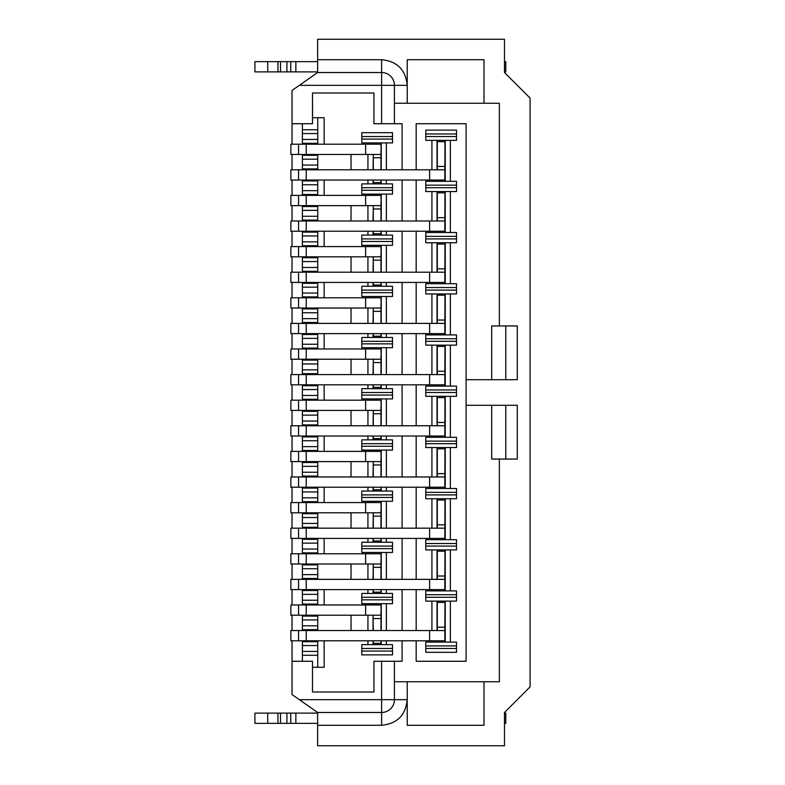<?xml version="1.0" encoding="UTF-8"?>
<svg xmlns="http://www.w3.org/2000/svg" width="785" height="785" viewBox="0 0 785 785"><rect width="100%" height="100%" fill="white"/><g stroke="black" fill="none" stroke-linecap="round" stroke-linejoin="round"><path stroke-width="1.18" d="M317.758 144.204L317.758 129.741L302.392 129.741L302.392 144.204M317.758 143.302L302.392 143.302L317.758 143.302M373.042 144.204L373.042 142.919L361.787 142.919L361.787 132.685L392.5 132.685L392.5 136.521L361.787 136.521M361.787 139.082L392.5 139.082L392.5 136.521M392.5 139.082L392.5 142.919L381.235 142.919L381.235 169.795M437.039 169.795L437.039 140.358L431.917 140.358L431.917 169.795M431.917 180.04L431.917 181.315L425.774 181.315L425.774 185.162L456.497 185.162L456.497 181.315L431.917 181.315M437.039 180.04L437.039 181.315M437.039 140.358L450.354 140.358L450.354 181.315M445.232 140.358L445.232 181.315M402.097 169.795L402.097 123.726L394.423 123.726L394.423 85.329L299.34 85.329L292.03 90.442L292.03 144.204M299.34 85.329L317.631 72.524L317.631 39.25L504.49 39.25L504.49 72.524L530.091 98.125L530.091 686.875L504.49 712.476L504.49 745.75L317.631 745.75L317.631 712.476L292.03 694.558L292.03 640.795M504.49 56.275L504.49 61.652L505.766 61.652L505.766 71.886L504.49 72.141M324.156 144.204L324.156 117.711L312.567 117.711L312.509 123.726L292.03 123.726M312.509 123.726L312.509 93.003L373.945 93.003L373.945 123.726L381.618 123.726L381.618 72.524L317.631 72.524M302.392 129.741L302.392 123.726M317.758 117.711L317.758 129.741M394.423 123.726L381.618 123.726M312.509 93.003L312.567 117.711M484.011 103.247L407.219 103.247L407.219 59.729L484.011 59.729L484.011 103.247L499.368 103.247L499.368 325.942L491.695 325.942L491.695 379.704M394.423 103.247L407.219 103.247L394.423 103.247M416.178 640.795L416.178 661.274L466.094 661.274L466.094 123.726L416.178 123.726L416.178 169.795M425.774 140.358L456.497 140.358L456.497 136.521L425.774 136.521L425.774 140.358M425.774 133.96L456.497 133.96L456.497 130.124L425.774 130.124L425.774 136.521M456.497 133.96L456.497 136.521M407.219 59.729L484.011 59.729M394.423 85.329A12.795 12.795 0 0 0 381.618 72.524L381.618 59.729C397.171 61.24 405.698 69.777 407.219 85.329L394.423 85.329M317.631 71.886L254.909 71.886L254.909 61.652L317.631 61.652M290.744 61.652L290.744 71.886M277.949 61.652L277.949 71.886M267.714 61.652L267.714 71.886M505.766 379.704L505.766 325.942M466.094 379.704L517.286 379.704L517.286 325.942L499.368 325.942M491.695 405.296L491.695 459.058L517.286 459.058L517.286 405.296L466.094 405.296M505.766 405.296L505.766 459.058L517.286 459.058M499.368 681.753L499.368 459.058L499.368 681.753L484.011 681.753L484.011 725.271L407.219 725.271L407.219 699.67C405.698 715.223 397.171 723.75 381.618 725.271L317.631 725.271M299.34 699.67L394.423 699.67A12.795 12.795 0 0 1 381.618 712.476A12.795 12.795 135 0 0 394.423 699.67L394.423 661.274L402.097 661.274L402.097 640.795M381.618 725.271L381.618 661.274L394.423 661.274L394.423 699.67L407.219 699.67L407.219 681.753L484.011 681.753M292.03 154.439L292.03 169.795M292.03 180.04L292.03 195.396M292.03 205.641L292.03 220.997M292.03 231.232L292.03 246.588M292.03 256.832L292.03 272.189M292.03 282.433L292.03 297.79M292.03 308.024L292.03 323.391M292.03 333.625L292.03 348.982M292.03 359.226L292.03 374.582M292.03 384.817L292.03 400.183M292.03 410.418L292.03 425.774M292.03 436.018L292.03 451.375M292.03 461.609L292.03 476.976M292.03 487.21L292.03 502.567M292.03 512.811L292.03 528.168M292.03 538.412L292.03 553.768M292.03 564.003L292.03 579.359M292.03 589.604L292.03 604.96M292.03 615.205L292.03 630.561M484.011 725.271L407.219 725.271M416.178 180.04L416.178 220.997M416.178 231.232L416.178 272.189M416.178 282.433L416.178 323.391M416.178 333.625L416.178 374.582M416.178 384.817L416.178 425.774M416.178 436.018L416.178 476.976M416.178 487.21L416.178 528.168M416.178 538.412L416.178 579.359M416.178 589.604L416.178 630.561M431.917 538.412L431.917 539.688L425.774 539.688L425.774 543.524L456.497 543.524L456.497 539.688L450.354 539.688L450.354 498.73L456.497 498.73L456.497 488.496L450.354 488.496L450.354 447.538L456.497 447.538L456.497 437.294L450.354 437.294L450.354 396.337L456.497 396.337L456.497 386.102L450.354 386.102L450.354 345.145L456.497 345.145L456.497 334.901L450.354 334.901L450.354 293.953L456.497 293.953L456.497 283.709L450.354 283.709L450.354 242.751L456.497 242.751L456.497 238.915L425.774 238.915L425.774 236.354L456.497 236.354L456.497 232.517L450.354 232.517L450.354 191.56L456.497 191.56L456.497 187.713L425.774 187.713L425.774 191.56L431.917 191.56L431.917 220.997M431.917 579.359L431.917 549.922L425.774 549.922L425.774 546.085L456.497 546.085L456.497 543.524L456.497 549.922L450.354 549.922L450.354 590.879L425.774 590.879L425.774 597.287L456.497 597.287L456.497 601.124L450.354 601.124L450.354 642.081L425.774 642.081L425.774 648.479L456.497 648.479L456.497 645.918L425.774 645.918M425.774 594.726L456.497 594.726L456.497 590.879L450.354 590.879M456.497 594.726L456.497 597.287L456.497 594.726M425.774 648.479L425.774 652.315L456.497 652.315L456.497 642.081L450.354 642.081M425.774 597.287L425.774 601.124L431.917 601.124L431.917 630.561M431.917 640.795L431.917 642.081M431.917 589.604L431.917 590.879M425.774 494.893L425.774 492.332L456.497 492.332L456.497 494.893L425.774 494.893L425.774 498.73L431.917 498.73L431.917 528.168M431.917 487.21L431.917 488.496L425.774 488.496L425.774 492.332M425.774 443.692L425.774 441.141L456.497 441.141L456.497 443.692L425.774 443.692L425.774 447.538L431.917 447.538L431.917 476.976M431.917 436.018L431.917 437.294L425.774 437.294L425.774 441.141M425.774 392.5L425.774 389.939L456.497 389.939L456.497 392.5L425.774 392.5L425.774 396.337L431.917 396.337L431.917 425.774M431.917 384.817L431.917 386.102L425.774 386.102L425.774 389.939M425.774 341.308L425.774 338.747L456.497 338.747L456.497 341.308L425.774 341.308L425.774 345.145L431.917 345.145L431.917 374.582M431.917 333.625L431.917 334.901L425.774 334.901L425.774 338.747M425.774 290.107L425.774 287.546L456.497 287.546L456.497 290.107L425.774 290.107L425.774 293.953L431.917 293.953L431.917 323.391M431.917 282.433L431.917 283.709L425.774 283.709L425.774 287.546M431.917 272.189L431.917 242.751L425.774 242.751L425.774 238.915M450.354 232.517L425.774 232.517L425.774 236.354M431.917 232.517L431.917 231.232M407.219 681.753L394.423 681.753M402.097 180.04L402.097 220.997M402.097 231.232L402.097 272.189M402.097 282.433L402.097 323.391M402.097 333.625L402.097 374.582M402.097 384.817L402.097 425.774M402.097 436.018L402.097 476.976M402.097 487.21L402.097 528.168M402.097 538.412L402.097 579.359M402.097 589.604L402.097 630.561M381.618 661.274L373.945 661.274L373.945 691.997L312.509 691.997L312.509 661.274L292.03 661.274M381.618 712.476L317.631 712.476M431.917 601.124L450.354 601.124M437.039 640.795L437.039 642.081L445.232 642.081L445.232 601.124M437.039 601.124L437.039 630.561M437.039 549.922L437.039 579.359M437.039 589.604L437.039 590.879L445.232 590.879L445.232 549.922M431.917 549.922L450.354 549.922M425.774 543.524L425.774 546.085M431.917 539.688L450.354 539.688M437.039 498.73L437.039 528.168M437.039 538.412L437.039 539.688M450.354 498.73L431.917 498.73M431.917 488.496L450.354 488.496M437.039 447.538L437.039 476.976M437.039 487.21L437.039 488.496M450.354 447.538L431.917 447.538M431.917 437.294L450.354 437.294M437.039 396.337L437.039 425.774M437.039 436.018L437.039 437.294M450.354 396.337L431.917 396.337M431.917 386.102L450.354 386.102M437.039 345.145L437.039 374.582M437.039 384.817L437.039 386.102M450.354 345.145L431.917 345.145M431.917 334.901L450.354 334.901M437.039 293.953L437.039 323.391M437.039 333.625L437.039 334.901M450.354 293.953L431.917 293.953M431.917 283.709L450.354 283.709M437.039 283.709L437.039 282.433M437.039 272.189L437.039 242.751M450.354 242.751L431.917 242.751M437.039 232.517L437.039 231.232M437.039 220.997L437.039 191.56M450.354 191.56L431.917 191.56M425.774 187.713L425.774 185.162M456.497 185.162L456.497 187.713M445.232 232.517L445.232 191.56M456.497 236.354L456.497 238.915M445.232 283.709L445.232 242.751M445.232 334.901L445.232 293.953M445.232 386.102L445.232 345.145M445.232 437.294L445.232 396.337M445.232 488.496L445.232 447.538M445.232 539.688L445.232 498.73M312.509 661.274L312.509 691.997M312.567 667.289L324.156 667.289L324.156 640.795M302.392 661.274L302.392 655.259L317.758 655.259L317.758 667.289M302.392 512.811L302.392 528.168M302.392 538.412L302.392 553.768M302.392 487.21L302.392 502.567M302.392 461.609L302.392 476.976M302.392 436.018L302.392 451.375M302.392 410.418L302.392 425.774M302.392 384.817L302.392 400.183M302.392 359.226L302.392 374.582M302.392 333.625L302.392 348.982M302.392 308.024L302.392 323.391M302.392 282.433L302.392 297.79M302.392 256.832L302.392 272.189M317.758 246.588L317.758 245.695L302.392 245.695L302.392 246.588M302.392 245.695L302.392 231.232M302.392 205.641L302.392 220.997M317.758 195.396L317.758 194.503L302.392 194.503L302.392 195.396M302.392 194.503L302.392 180.04M302.392 154.439L302.392 169.795M317.758 645.535L302.392 645.535L302.392 655.259L317.758 655.259L317.758 640.795M302.392 645.535L302.392 641.698L317.758 641.698M302.392 615.205L302.392 630.561M302.392 640.795L302.392 641.698M302.392 589.604L302.392 604.96M302.392 564.003L302.392 579.359M317.631 723.348L254.909 723.348L254.909 713.114L317.631 713.114M504.49 713.114L505.766 713.114L505.766 723.348L504.49 723.348M392.5 593.44L361.787 593.44L361.787 597.287L392.5 597.287L392.5 593.44M392.5 597.287L392.5 599.838L361.787 599.838L361.787 603.685L392.5 603.685L392.5 599.838M386.357 644.642L361.787 644.642L361.787 648.479L392.5 648.479L392.5 644.642L386.357 644.642L386.357 640.795M386.357 630.561L386.357 603.685M373.042 640.795L373.042 644.642L381.235 644.642L381.235 640.795M381.235 630.561L381.235 603.685M392.5 648.479L392.5 654.876L361.787 654.876L361.787 648.479M392.5 651.04L361.787 651.04M373.042 630.561L373.042 615.205L373.297 630.561M373.042 604.96L373.042 603.685M367.929 644.642L367.929 640.795M367.929 630.561L367.929 615.205M367.929 604.96L367.929 603.685M361.787 599.838L361.787 597.287M367.929 552.483L392.5 552.483L392.5 548.646L361.787 548.646L361.787 552.483L367.929 552.483L367.929 553.768M367.929 564.003L367.929 579.359M367.929 589.604L367.929 593.44M373.042 552.483L373.042 553.768M373.297 579.359L373.297 564.003L373.042 579.359M373.042 589.604L373.042 593.44M361.787 548.646L361.787 546.085L392.5 546.085L392.5 542.249L361.787 542.249L361.787 546.085M373.042 501.291L373.042 502.567M373.297 528.168L373.297 512.811L373.042 528.168M373.042 538.412L373.042 542.249M367.929 501.291L392.5 501.291L392.5 497.454L361.787 497.454L361.787 501.291L367.929 501.291L367.929 502.567M367.929 512.811L367.929 528.168M367.929 538.412L367.929 542.249M361.787 497.454L361.787 494.893L392.5 494.893L392.5 491.047L386.357 491.047L386.357 487.21M367.929 487.21L367.929 491.047L361.787 491.047L361.787 494.893M367.929 491.047L386.357 491.047M386.357 476.976L386.357 450.099L392.5 450.099L392.5 446.253L361.787 446.253L361.787 450.099L367.929 450.099L367.929 451.375M367.929 461.609L367.929 476.976M373.042 450.099L373.042 451.375M373.297 476.976L373.297 461.609L373.042 476.976M373.042 487.21L373.042 491.047M386.357 450.099L367.929 450.099M361.787 446.253L361.787 443.692L392.5 443.692L392.5 439.855L386.357 439.855L386.357 436.018M367.929 436.018L367.929 439.855L361.787 439.855L361.787 443.692M367.929 439.855L386.357 439.855M386.357 425.774L386.357 398.898L392.5 398.898L392.5 395.061L361.787 395.061L361.787 398.898L367.929 398.898L367.929 400.183M367.929 410.418L367.929 425.774M373.042 398.898L373.042 400.183M373.297 425.774L373.297 410.418L373.042 425.774M373.042 436.018L373.042 439.855M386.357 398.898L367.929 398.898M361.787 395.061L361.787 392.5L392.5 392.5L392.5 388.663L386.357 388.663L386.357 384.817M367.929 384.817L367.929 388.663L361.787 388.663L361.787 392.5M367.929 388.663L386.357 388.663M386.357 374.582L386.357 347.706L392.5 347.706L392.5 343.859L361.787 343.859L361.787 347.706L367.929 347.706L367.929 348.982M367.929 359.226L367.929 374.582M373.042 347.706L373.042 348.982M373.297 374.582L373.297 359.226L373.042 374.582M373.042 384.817L373.042 388.663M386.357 347.706L367.929 347.706M361.787 343.859L361.787 341.308L392.5 341.308L392.5 337.462L386.357 337.462L386.357 333.625M367.929 333.625L367.929 337.462L361.787 337.462L361.787 341.308M367.929 337.462L386.357 337.462M386.357 323.391L386.357 296.504L392.5 296.504L392.5 292.668L361.787 292.668L361.787 296.504L367.929 296.504L367.929 297.79M367.929 308.024L367.929 323.391M373.042 296.504L373.042 297.79M373.297 323.391L373.297 308.024L373.042 323.391M373.042 333.625L373.042 337.462M386.357 296.504L367.929 296.504M361.787 292.668L361.787 290.107L392.5 290.107L392.5 286.27L386.357 286.27L386.357 282.433M367.929 282.433L367.929 286.27L361.787 286.27L361.787 290.107M367.929 286.27L386.357 286.27M386.357 272.189L386.357 245.312L392.5 245.312L392.5 241.476L361.787 241.476L361.787 245.312L367.929 245.312L367.929 246.588M367.929 256.832L367.929 272.189M373.042 245.312L373.042 246.588M373.297 272.189L373.297 256.832L373.042 272.189M373.042 282.433L373.042 286.27M386.357 245.312L367.929 245.312M367.929 231.232L367.929 235.078L392.5 235.078L392.5 238.915L361.787 238.915L361.787 241.476M361.787 238.915L361.787 235.078L367.929 235.078M367.929 195.396L367.929 194.121L392.5 194.121L392.5 190.274L361.787 190.274L361.787 194.121L373.042 194.121L373.042 195.396M373.297 220.997L373.297 205.641L373.042 220.997M373.042 231.232L373.042 235.078M367.929 205.641L367.929 220.997M367.929 180.04L367.929 183.876L392.5 183.876L392.5 187.713L361.787 187.713L361.787 190.274M361.787 187.713L361.787 183.876L367.929 183.876M373.297 169.795L373.297 154.439L373.042 169.795M373.042 180.04L373.042 183.876M386.357 169.795L386.357 142.919L367.929 142.919L367.929 144.204M367.929 154.439L367.929 169.795M386.357 183.876L386.357 180.04M381.235 183.876L381.235 180.04M392.5 190.274L392.5 187.713M386.357 235.078L386.357 231.232M386.357 220.997L386.357 194.121L381.235 194.121L381.235 220.997M381.235 235.078L381.235 231.232M392.5 241.476L392.5 238.915M381.235 286.27L381.235 282.433M381.235 272.189L381.235 245.312M392.5 292.668L392.5 290.107M381.235 337.462L381.235 333.625M381.235 323.391L381.235 296.504M392.5 341.308L392.5 343.859M381.235 388.663L381.235 384.817M381.235 374.582L381.235 347.706M392.5 392.5L392.5 395.061M381.235 439.855L381.235 436.018M381.235 425.774L381.235 398.898M392.5 443.692L392.5 446.253M381.235 491.047L381.235 487.21M381.235 476.976L381.235 450.099M392.5 494.893L392.5 497.454M386.357 501.291L386.357 528.168M386.357 538.412L386.357 542.249M381.235 501.291L381.235 528.168M381.235 538.412L381.235 542.249M392.5 546.085L392.5 548.646M381.235 552.483L381.235 579.359M381.235 589.604L381.235 593.44M386.357 552.483L386.357 579.359M386.357 589.604L386.357 593.44M302.392 590.497L317.758 590.497L317.758 589.604M317.758 579.359L317.758 578.466L302.392 578.466M317.758 578.466L317.758 564.906L302.392 564.906M317.758 564.906L317.758 564.003M317.758 553.768L317.758 552.866L302.392 552.866M317.758 552.866L317.758 543.141L302.392 543.141M302.392 539.305L317.758 539.305L317.758 543.141M317.758 539.305L317.758 538.412M317.758 528.168L317.758 527.275L302.392 527.275M317.758 527.275L317.758 513.704L302.392 513.704M317.758 513.704L317.758 512.811M317.758 502.567L317.758 501.674L302.392 501.674M317.758 501.674L317.758 488.103L302.392 488.103M317.758 488.103L317.758 487.21M317.758 476.976L317.758 476.073L302.392 476.073M317.758 476.073L317.758 462.512L302.392 462.512M317.758 462.512L317.758 461.609M317.758 451.375L317.758 450.482L302.392 450.482M317.758 450.482L317.758 436.911L302.392 436.911M317.758 436.911L317.758 436.018M317.758 425.774L317.758 424.881L302.392 424.881M317.758 424.881L317.758 411.311L302.392 411.311M317.758 411.311L317.758 410.418M317.758 400.183L317.758 399.28L302.392 399.28M317.758 399.28L317.758 385.72L302.392 385.72M317.758 385.72L317.758 384.817M317.758 374.582L317.758 373.689L302.392 373.689L317.758 373.689L317.758 360.119L302.392 360.119M317.758 360.119L317.758 359.226M317.758 348.982L317.758 348.089L302.392 348.089L317.758 348.089L317.758 334.518L302.392 334.518M317.758 334.518L317.758 333.625M317.758 323.391L317.758 322.488L302.392 322.488M317.758 322.488L317.758 308.927L302.392 308.927M317.758 308.927L317.758 308.024M317.758 297.79L317.758 296.897L302.392 296.897M317.758 296.897L317.758 283.326L302.392 283.326M317.758 283.326L317.758 282.433M317.758 272.189L317.758 271.296L302.392 271.296M317.758 271.296L317.758 257.725L302.392 257.725M317.758 257.725L317.758 256.832M317.758 245.695L317.758 232.134L302.392 232.134M317.758 232.134L317.758 231.232M317.758 220.997L317.758 220.094L302.392 220.094M317.758 220.094L317.758 206.533L302.392 206.533M317.758 206.533L317.758 205.641M317.758 194.503L317.758 180.933L302.392 180.933M317.758 180.933L317.758 180.04M317.758 169.795L317.758 168.903L302.392 168.903L317.758 168.903L317.758 155.332L302.392 155.332M317.758 155.332L317.758 154.439M317.758 630.561L317.758 629.668L302.392 629.668M317.758 629.668L317.758 616.097L302.392 616.097M317.758 616.097L317.758 615.205M317.758 604.96L317.758 604.067L302.392 604.067M317.758 604.067L317.758 594.343L302.392 594.343M317.758 590.497L317.758 594.343M267.714 723.348L267.714 713.114M277.949 723.348L277.949 713.114M290.744 723.348L290.744 713.114M437.039 615.205L437.294 614.429M437.166 616.451L437.166 629.315M437.274 605.726L437.294 602.399L444.977 602.399L444.83 640.795L290.872 640.795L290.872 630.561L445.232 630.561M437.274 554.534L437.294 551.207L444.977 551.207L444.83 589.604L290.872 589.604L290.872 579.359L445.232 579.359M437.166 565.259L437.166 578.113M437.039 564.003L437.294 563.237M437.274 503.342L437.294 500.016L444.977 500.016L444.83 538.412L290.872 538.412L290.872 528.168L445.232 528.168M437.166 514.057L437.166 526.921M437.039 512.811L437.294 512.036M437.274 452.14L437.294 448.814L444.977 448.814L444.83 487.21L290.872 487.21L290.872 476.976L445.232 476.976M437.166 462.865L437.166 475.72M437.039 461.609L437.294 460.844M437.274 400.949L437.294 397.622L444.977 397.622L444.83 436.018L290.872 436.018L290.872 425.774L445.232 425.774M437.166 411.664L437.166 424.528M437.039 410.418L437.294 409.652M437.274 349.747L437.294 346.421L444.977 346.421L444.83 384.817L290.872 384.817L290.872 374.582L445.232 374.582M437.166 360.472L437.166 373.336M437.039 359.226L437.294 358.451M437.274 298.555L437.294 295.229L444.977 295.229L444.83 333.625L290.872 333.625L290.872 323.391L445.232 323.391M437.166 309.28L437.166 322.135M437.039 308.024L437.294 307.259M437.274 247.363L437.294 244.037L444.977 244.037L444.83 282.433L290.872 282.433L290.872 272.189L445.232 272.189M437.166 258.079L437.166 270.943M437.039 256.832L437.294 256.067M437.274 196.162L437.294 192.835L444.977 192.835L444.83 231.232L290.872 231.232L290.872 220.997L445.232 220.997M437.166 206.887L437.166 219.741M437.039 205.641L437.294 204.865M437.274 144.97L437.294 141.643L444.977 141.643L444.83 180.04L290.872 180.04L290.872 169.795L445.232 169.795M437.166 155.685L437.166 168.549M437.039 154.439L437.294 153.674M373.042 194.121L381.235 194.121M373.042 142.919L381.235 142.919M380.98 560.166L380.98 564.003L290.872 564.003L290.872 553.768L380.98 553.768L381.235 564.003M380.98 508.974L380.98 512.811L290.872 512.811L290.872 502.567L380.98 502.567L381.235 512.811M380.98 457.773L380.98 461.609L290.872 461.609L290.872 451.375L380.98 451.375L381.235 461.609M380.98 406.581L380.98 410.418L290.872 410.418L290.872 400.183L380.98 400.183L381.235 410.418M380.98 355.379L380.98 359.226L290.872 359.226L290.872 348.982L380.98 348.982L381.235 359.226M380.98 304.188L380.98 308.024L290.872 308.024L290.872 297.79L380.98 297.79L381.235 308.024M380.98 252.996L380.98 256.832L290.872 256.832L290.872 246.588L380.98 246.588L381.235 256.832M380.98 201.794L380.98 205.641L290.872 205.641L290.872 195.396L380.98 195.396L381.235 205.641M380.98 150.602L380.98 154.439L290.872 154.439L290.872 144.204L380.98 144.204L381.235 154.439M380.98 611.358L380.98 615.205L290.872 615.205L290.872 604.96L380.98 604.96L381.235 615.205M437.294 602.399L437.294 630.561M437.294 612.82L437.225 611.358M444.83 633.191L444.859 634.398M444.889 637.469L444.83 638.705M444.83 581.999L444.859 583.206M444.889 586.277L444.83 587.504M437.294 551.207L437.294 579.359M437.294 561.618L437.225 560.166M444.83 530.797L444.859 532.004M444.889 535.085L444.83 536.312M437.294 500.016L437.294 528.168M437.294 510.427L437.225 508.974M444.83 479.606L444.859 480.812M444.889 483.884L444.83 485.11M437.294 448.814L437.294 476.976M437.294 459.235L437.225 457.773M444.83 428.404L444.859 429.621M444.889 432.692L444.83 433.919M437.294 397.622L437.294 425.774M437.294 408.033L437.225 406.581M444.83 377.212L444.859 378.419M444.889 381.49L444.83 382.727M437.294 346.421L437.294 374.582M437.294 356.841L437.225 355.379M444.83 326.02L444.859 327.227M444.889 330.299L444.83 331.525M437.294 295.229L437.294 323.391M437.294 305.64L437.225 304.188M444.83 274.819L444.859 276.026M444.889 279.107L444.83 280.333M437.294 244.037L437.294 272.189M437.294 254.448L437.225 252.996M444.83 223.627L444.859 224.834M444.889 227.905L444.83 229.132M437.294 192.835L437.294 220.997M437.294 203.256L437.225 201.794M444.83 172.425L444.859 173.642M444.889 176.713L444.83 177.94M437.294 141.643L437.294 169.795M437.294 152.054L437.225 150.602M298.555 579.359L298.555 589.604M298.555 553.768L298.555 564.003M373.297 589.604L373.297 592.165L380.98 592.165L380.98 589.604M380.98 579.359L380.98 564.003M298.555 528.168L298.555 538.412M298.555 502.567L298.555 512.811M373.297 538.412L373.297 540.963L380.98 540.963L380.98 538.412M380.98 528.168L380.98 512.811M298.555 476.976L298.555 487.21M298.555 451.375L298.555 461.609M373.297 487.21L373.297 489.771L380.98 489.771L380.98 487.21M380.98 476.976L380.98 461.609M298.555 425.774L298.555 436.018M298.555 400.183L298.555 410.418M373.297 436.018L373.297 438.579L380.98 438.579L380.98 436.018M380.98 425.774L380.98 410.418M298.555 374.582L298.555 384.817M298.555 348.982L298.555 359.226M373.297 384.817L373.297 387.378L380.98 387.378L380.98 384.817M380.98 374.582L380.98 359.226M298.555 323.391L298.555 333.625M298.555 297.79L298.555 308.024M373.297 333.625L373.297 336.186L380.98 336.186L380.98 333.625M380.98 323.391L380.98 308.024M298.555 272.189L298.555 282.433M298.555 246.588L298.555 256.832M373.297 282.433L373.297 284.984L380.98 284.984L380.98 282.433M380.98 272.189L380.98 256.832M298.555 220.997L298.555 231.232M298.555 195.396L298.555 205.641M373.297 231.232L373.297 233.793L380.98 233.793L380.98 231.232M380.98 220.997L380.98 205.641M298.555 169.795L298.555 180.04M298.555 144.204L298.555 154.439M373.297 180.04L373.297 182.601L380.98 182.601L380.98 180.04M380.98 169.795L380.98 154.439M298.555 630.561L298.555 640.795M298.555 604.96L298.555 615.205M373.297 640.795L373.297 643.357L380.98 643.357L380.98 640.795M380.98 630.561L380.98 615.205M351.032 169.795L351.032 154.439M324.156 180.04L324.156 195.396M351.032 220.997L351.032 205.641M324.156 231.232L324.156 246.588M351.032 272.189L351.032 256.832M324.156 282.433L324.156 297.79M351.032 323.391L351.032 308.024M324.156 333.625L324.156 348.982M351.032 374.582L351.032 359.226M324.156 384.817L324.156 400.183M351.032 425.774L351.032 410.418M324.156 436.018L324.156 451.375M351.032 476.976L351.032 461.609M324.156 487.21L324.156 502.567M351.032 528.168L351.032 512.811M324.156 538.412L324.156 553.768M351.032 579.359L351.032 564.003M324.156 589.604L324.156 604.96M351.032 630.561L351.032 615.205M317.758 139.465L302.392 139.465M317.758 133.578L302.392 133.578M317.631 59.729L381.618 59.729M295.866 61.652L295.866 71.886M286.908 61.652L286.908 71.886M280.51 61.652L280.51 71.886M317.758 574.63L302.392 574.63M317.758 568.742L302.392 568.742M317.758 549.029L302.392 549.029M317.758 523.428L302.392 523.428M317.758 517.541L302.392 517.541M317.758 497.837L302.392 497.837M317.758 491.95L302.392 491.95M317.758 472.236L302.392 472.236M317.758 466.349L302.392 466.349M317.758 446.636L302.392 446.636M317.758 440.748L302.392 440.748M317.758 421.045L302.392 421.045M317.758 415.157L302.392 415.157M317.758 395.444L302.392 395.444M317.758 389.556L302.392 389.556M317.758 369.843L302.392 369.843M317.758 363.955L302.392 363.955M317.758 344.252L302.392 344.252M317.758 338.364L302.392 338.364M317.758 318.651L302.392 318.651M317.758 312.764L302.392 312.764M317.758 293.05L302.392 293.05M317.758 287.163L302.392 287.163M317.758 267.459L302.392 267.459M317.758 261.572L302.392 261.572M317.758 241.858L302.392 241.858M317.758 235.971L302.392 235.971M317.758 216.258L302.392 216.258M317.758 210.37L302.392 210.37M317.758 190.657L302.392 190.657M317.758 184.769L302.392 184.769M317.758 165.066L302.392 165.066M317.758 159.178L302.392 159.178M317.758 651.422L302.392 651.422M317.758 625.822L302.392 625.822M317.758 619.934L302.392 619.934M317.758 600.231L302.392 600.231M280.51 723.348L280.51 713.114M286.908 723.348L286.908 713.114M295.866 723.348L295.866 713.114M429.621 579.359L429.621 589.604M306.238 579.359L306.238 589.604M444.84 576.033L437.294 576.033M365.624 553.768L365.624 564.003M306.238 553.768L306.238 564.003M373.297 567.329L380.98 567.329M429.621 528.168L429.621 538.412M306.238 528.168L306.238 538.412M444.84 524.841L437.294 524.841M365.624 502.567L365.624 512.811M306.238 502.567L306.238 512.811M373.297 516.137L380.98 516.137M429.621 476.976L429.621 487.21M306.238 476.976L306.238 487.21M444.84 473.649L437.294 473.649M365.624 451.375L365.624 461.609M306.238 451.375L306.238 461.609M373.297 464.946L380.98 464.946M429.621 425.774L429.621 436.018M306.238 425.774L306.238 436.018M444.84 422.448L437.294 422.448M365.624 400.183L365.624 410.418M306.238 400.183L306.238 410.418M373.297 413.744L380.98 413.744M429.621 374.582L429.621 384.817M306.238 374.582L306.238 384.817M444.84 371.256L437.294 371.256M365.624 348.982L365.624 359.226M306.238 348.982L306.238 359.226M373.297 362.552L380.98 362.552M429.621 323.391L429.621 333.625M306.238 323.391L306.238 333.625M444.84 320.054L437.294 320.054M365.624 297.79L365.624 308.024M306.238 297.79L306.238 308.024M373.297 311.351L380.98 311.351M429.621 272.189L429.621 282.433M306.238 272.189L306.238 282.433M444.84 268.863L437.294 268.863M365.624 246.588L365.624 256.832M306.238 246.588L306.238 256.832M373.297 260.159L380.98 260.159M429.621 220.997L429.621 231.232M306.238 220.997L306.238 231.232M444.84 217.671L437.294 217.671M365.624 195.396L365.624 205.641M306.238 195.396L306.238 205.641M373.297 208.967L380.98 208.967M429.621 169.795L429.621 180.04M306.238 169.795L306.238 180.04M444.84 166.469L437.294 166.469M365.624 144.204L365.624 154.439M306.238 144.204L306.238 154.439M373.297 157.765L380.98 157.765M429.621 630.561L429.621 640.795M306.238 630.561L306.238 640.795M444.84 627.235L437.294 627.235M365.624 604.96L365.624 615.205M306.238 604.96L306.238 615.205M373.297 618.531L380.98 618.531"/></g></svg>
